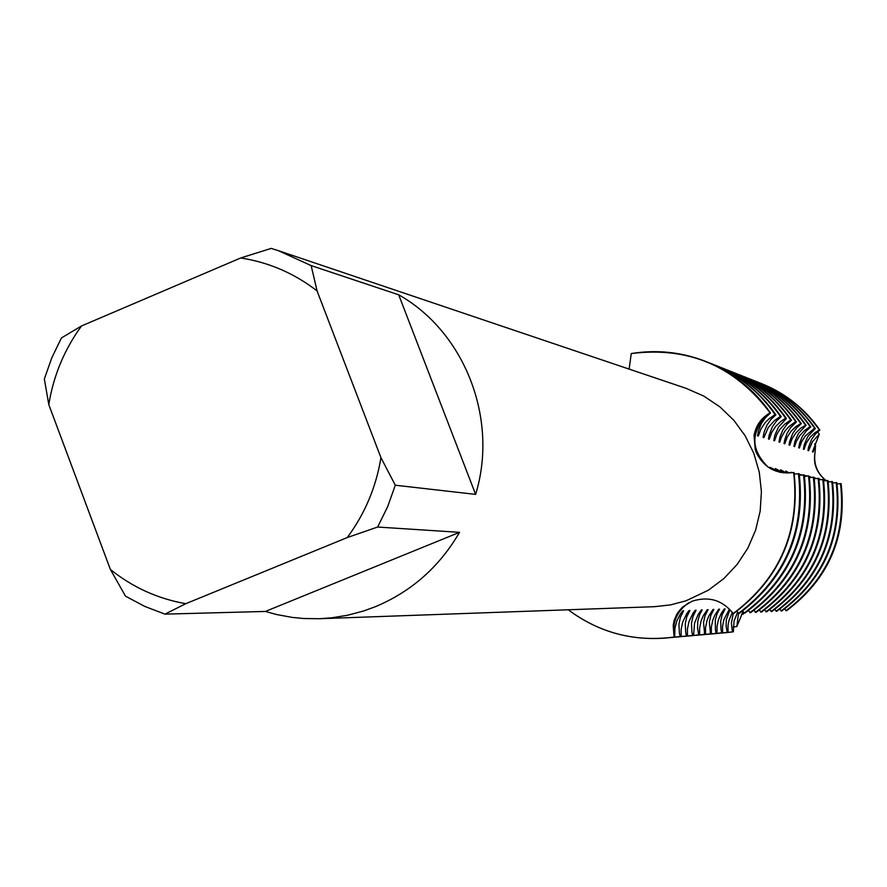 <?xml version="1.0" encoding="UTF-8"?>
<svg xmlns="http://www.w3.org/2000/svg" width="887" height="887" viewBox="0 0 887 887"><rect width="100%" height="100%" fill="white"/><g stroke="black" fill="none" stroke-linecap="round" stroke-linejoin="round"><path stroke-width="1.33" d="M756.899 452.725L761.467 460.73L768.109 467.116C750.247 449.288 750.424 431.537 768.63 413.863C755.824 424.152 751.921 437.114 756.899 452.725M701.107 610.189L702.138 609.946L701.262 609.979L698.124 614.558L694.565 623.106L693.59 635.325L692.692 635.402L691.927 632.054L691.483 623.317L693.002 616.421L696.095 610.223L695.197 610.256L692.991 613.294L688.955 621.732L687.436 628.927L687.414 635.868L686.505 635.946L685.718 632.564L685.274 623.738L686.793 616.764L689.92 610.489L689.011 610.533L686.771 613.604L682.68 622.131L681.138 629.404L681.116 636.422L680.185 636.511L679.387 633.085L678.932 624.16L680.462 617.119L683.611 610.777L682.68 610.821L680.418 613.926L676.925 620.734L674.94 628.063L674.674 636.988L673.932 635.28C672.479 621.299 677.513 610.411 689.033 602.606C677.513 610.411 672.479 621.299 673.932 635.28L673.2 625.357L674.142 620.479L676.726 614.336L682.768 606.908L692.082 601.209C708.247 596.142 721.563 599.789 732.041 612.152L733.582 613.593C780.372 578.28 800.517 531.258 794.031 472.527L791.792 472.693C775.393 474.113 763.452 467.172 755.957 451.871L754.061 435.506C755.746 426.126 760.569 418.908 768.53 413.83L770.493 412.976L765.514 417.577L761.401 423.476L758.629 430.328L757.531 435.805M631.267 353.558C656.823 349.411 681.715 352.061 705.919 361.497C732.252 372.174 753.651 389.293 770.093 412.843C734.879 366.087 688.611 346.318 631.267 353.558L629.105 369.092M826.119 480.588C816.528 473.026 812.869 463.446 815.131 451.86C813.29 463.579 816.949 473.148 826.13 480.577C816.528 473.026 812.869 463.446 815.131 451.86L815.574 445.329L813.113 452.026L812.459 451.838L819.289 434.22M395.303 485.222L380.944 457.67L317.08 290.936C294.262 273.296 268.794 262.308 240.687 257.973L271.167 248.404L278.363 250.666L311.149 265.601L398.695 294.806C464.832 332.026 498.749 419.185 475.62 494.381L395.303 485.222L387.663 506.665L377.64 527.033L459.544 532.333C439.364 566.926 411.246 591.74 375.168 606.786L363.592 610.988L347.782 615.212L331.683 617.829L319.508 618.716L303.809 618.527L292.1 617.385L276.7 614.547L265.368 611.442L164.938 614.137L144.692 606.375L125.522 596.186L110.376 569.443L48.785 404.561C53.497 375.656 64.407 349.456 81.504 325.961L61.436 337.936L51.734 357.96L44.35 378.993L48.785 404.561M278.363 250.666L686.239 388.384L703.846 396.123L719.867 406.845L733.815 420.25L745.246 435.927L753.828 453.401L759.272 472.15L761.412 491.586L760.181 511.123L755.613 530.16L747.863 548.111L737.152 564.431L723.825 578.612L708.292 590.243L685.973 600.821L670.384 604.923L654.395 606.686L319.508 618.716M793.643 472.438C800.141 531.213 779.972 578.269 733.15 613.616C779.972 578.269 800.141 531.213 793.643 472.438M674.198 637.032C635.125 642.243 599.8 633.163 568.234 609.779C597.117 631.311 629.559 640.736 665.572 638.075L674.198 637.032M164.938 614.137L185.782 603.692C157.797 598.758 132.662 587.349 110.376 569.443M185.782 603.692L347.238 537.566L377.64 527.033M380.944 457.67C376.099 487.174 364.867 513.806 347.238 537.566M240.687 257.973L81.504 325.961M459.544 532.333L265.368 611.442M398.695 294.806L475.62 494.381M317.08 290.936L311.149 265.601M742.652 610.955L744.271 613.006L745.102 612.961C790.894 578.413 810.618 532.411 804.265 474.955L799.42 475.244M748.284 610.699L750.668 612.662C795.994 578.479 815.508 532.965 809.21 476.131L805.485 475.687M753.795 610.444L756.123 612.363C800.983 578.546 820.298 533.519 814.066 477.273L809.432 477.561M759.183 610.201L761.467 612.074C805.862 578.612 824.977 534.052 818.812 478.392L814.266 478.681M764.461 609.957L766.701 611.797C810.651 578.668 829.567 534.573 823.458 479.501L819.011 479.778M769.639 609.713L771.823 611.52C815.33 578.734 834.057 535.083 828.003 480.577L823.657 480.854M774.695 609.48L776.846 611.243C819.921 578.79 838.459 535.593 832.472 481.63L828.203 481.907M779.662 609.247L781.757 610.977C824.411 578.856 842.772 536.081 836.84 482.661L832.66 482.938M784.529 609.014L786.581 610.722C828.824 578.912 847.007 536.568 841.12 483.681L837.029 483.947M736.909 611.221L738.561 613.316L739.403 613.272C785.694 578.346 805.618 531.834 799.198 473.758L794.253 474.057M737.651 612.163L734.037 621.1L733.349 631.81L732.584 631.877L732.207 630.302L731.387 623.184L733.194 613.616M732.318 612.518L729.047 620.168L728.016 625.512L728.016 632.287L727.229 632.353L726.12 626.222L726.276 619.902L729.923 609.646M729.436 609.125L723.859 619.736L722.539 626.355L722.561 632.764L721.763 632.83L721.042 629.659L720.665 621.355L722.129 614.813L725.1 608.914L724.291 608.959L721.286 613.338L718.403 619.847L716.995 626.677L717.006 633.251L716.186 633.329L715.454 630.114L715.288 620.046L717.151 613.56L719.534 609.169L718.714 609.203L714.822 615.212L712.76 620.201L711.33 627.109L711.33 633.75L710.498 633.828L709.356 622.12L710.842 615.434L713.858 609.424L713.015 609.458L709.079 615.534L706.994 620.578L705.542 627.541L705.542 634.272L704.688 634.338L703.524 622.508L705.021 615.755L708.059 609.679L707.205 609.724L703.225 615.855L701.107 620.955L699.632 627.996L699.632 634.793L698.756 634.87L697.537 628.162L697.792 621.166L699.699 614.48L702.149 609.946M744.16 612.862L743.228 614.114M741.477 614.447L743.217 614.126L743.849 612.462M743.073 611.476L736.864 626.521L738.494 613.227M757.52 435.805L758.341 436.038L760.88 429.086L765.06 422.777L769.084 418.764L775.127 414.584L775.914 414.85L770.98 419.396L766.911 425.228L764.15 432.013L763.064 437.424L763.862 437.657L768.242 427.534L774.473 420.56L780.449 416.424L781.214 416.69L776.336 421.17L772.3 426.946L769.107 435.395L768.486 438.998L769.262 439.231L771.734 432.424L775.815 426.237L781.17 421.17L785.649 418.22L786.403 418.476L778.453 427.09L774.861 435.251L773.786 440.551L774.539 440.772L773.896 439.664M774.551 440.772L776.99 434.031L779.884 429.363L784.906 424.03L790.749 419.983L791.481 420.227L786.691 424.618L782.722 430.273L780.039 436.825L778.974 442.07L779.717 442.28L781.369 437.236L784.995 430.993L788.621 426.913L794.22 422.622L796.459 421.946L790.627 427.578L786.98 433.433L784.673 440.052L784.053 443.544L784.784 443.766L787.168 437.158L791.115 431.171L796.282 426.248L801.327 423.631L796.615 427.933L792.723 433.455L789.641 441.538L789.031 444.997L789.752 445.207L792.102 438.677L796.005 432.745L801.116 427.878L806.095 425.283L798.433 433.521L794.952 441.349L793.909 446.427L794.608 446.627L794.02 445.607M794.619 446.627L796.204 441.726L799.697 435.672L804.509 430.55L810.097 426.658L810.773 426.891L806.15 431.104L802.325 436.504L799.719 442.79L798.688 447.824L799.375 448.024L801.682 441.615L805.496 435.794L814.687 428.244L815.353 428.476L807.824 436.548L804.398 444.21L803.367 449.188L804.043 449.376L806.316 443.034L810.097 437.28L815.042 432.557L819.843 430.029L815.297 434.142L811.538 439.442L808.556 447.203L807.957 450.529L808.622 450.718L812.492 441.593L819.3 434.209L817.626 431.836M825.11 480.71L823.591 479.956L824.688 480.754M820.641 479.623L819.2 478.913L820.22 479.667M816.084 478.503L814.721 477.86L815.652 478.559M811.428 477.361L810.153 476.785L810.995 477.417M805.485 475.676L806.239 476.252M801.826 475L800.717 474.556L801.393 475.055M791.991 472.671L790.894 472.239M790.905 472.239L791.537 472.727M789.242 472.948L785.827 471.052L788.632 472.982M806.671 476.197L804.476 476.419M786.492 473.004L780.649 469.822L785.705 472.982M783.664 472.838L775.36 468.58L782.633 472.716M780.36 472.327L769.96 467.305L780.394 472.483M665.815 638.052L674.674 636.988M770.493 412.976C754.061 389.448 732.684 372.352 706.374 361.674L706.141 361.586M683.611 610.777L682.502 611.032M757.653 434.852L758.341 436.038M798.455 473.58C804.886 531.756 784.917 578.335 738.561 613.316M680.185 636.511L668.853 637.753M708.968 362.739L711.585 363.748C737.662 374.325 758.84 391.267 775.127 414.584M671.647 637.531L681.116 636.422M775.914 414.85C759.649 391.577 738.505 374.658 712.461 364.102L711.585 363.748M689.92 610.489L688.844 610.744M763.186 436.493L763.862 437.657M803.533 474.778C809.898 532.322 790.14 578.402 744.271 613.006M686.505 635.946L675.329 637.176M715.011 365.145L717.572 366.12C743.373 376.598 764.339 393.362 780.449 416.424M678.056 636.966L687.414 635.868M781.214 416.69C765.126 393.662 744.193 376.92 718.426 366.464L717.572 366.12M696.095 610.212L695.042 610.467M768.608 438.1L769.262 439.231M808.5 475.953C814.798 532.887 795.262 578.468 749.87 612.706M692.692 635.402L681.659 636.611M720.92 367.484L723.426 368.449C748.961 378.816 769.705 395.402 785.649 418.22M684.332 636.4L693.59 635.325M786.403 418.476C770.481 395.691 749.77 379.137 724.269 368.792L723.426 368.449M813.357 477.106C819.599 533.431 800.262 578.535 755.336 612.407M698.756 634.87L687.857 636.068M726.708 369.779L729.158 370.733C754.438 380.989 774.961 397.398 790.749 419.983M690.474 635.857L699.632 634.793M791.481 420.227C775.726 397.686 755.225 381.299 729.979 371.054L729.158 370.733M708.059 609.679L707.05 609.912M779.085 441.194L779.717 442.28M818.124 478.237C824.3 533.974 805.163 578.601 760.691 612.119M704.688 634.338L693.933 635.524M732.374 372.03L734.769 372.961C759.793 383.106 780.116 399.361 795.739 421.702M696.495 635.325L705.542 634.272M796.459 421.946C780.859 399.638 760.558 383.417 735.578 373.283L734.769 372.961M713.858 609.424L712.871 609.646M784.175 442.702L784.784 443.766M822.781 479.335C828.901 534.495 809.953 578.668 765.947 611.83M710.498 633.828L699.876 635.003M737.917 374.236L740.257 375.146C765.037 385.191 785.161 401.279 800.617 423.387M702.382 634.804L711.33 633.75M801.327 423.631C785.882 401.556 765.791 385.49 741.055 375.456L740.257 375.146M719.534 609.169L718.57 609.391M789.142 444.165L789.752 445.207M827.349 480.421C833.414 535.016 814.654 578.723 771.08 611.553M716.186 633.329L705.697 634.482M743.35 376.398L745.645 377.285C770.182 387.231 790.095 403.153 805.407 425.039M708.159 634.294L717.006 633.251M806.095 425.283C790.805 403.419 770.914 387.53 746.422 377.596L745.645 377.285M725.1 608.914L724.147 609.136M831.818 481.475C837.827 535.515 819.255 578.79 776.114 611.287M721.763 632.83L711.407 633.983M748.672 378.505L750.923 379.381C775.216 389.238 794.94 404.993 810.097 426.658M713.813 633.795L722.561 632.764M810.773 426.891C795.639 405.259 775.937 389.526 751.677 379.68L750.923 379.381M798.799 447.026L799.375 448.024M836.208 482.517C842.151 536.014 823.768 578.845 781.048 611.021M727.229 632.353L716.995 633.484M753.883 380.578L756.09 381.432C780.15 391.189 799.675 406.8 814.687 428.244M719.346 633.296L728.016 632.287M815.353 428.476C800.362 407.055 780.859 391.477 756.833 381.732L756.09 381.432M803.478 448.401L804.043 449.376M840.499 483.537C846.386 536.491 828.181 578.901 785.882 610.755M732.584 631.877L722.473 632.996M758.995 382.607L761.157 383.45C784.984 393.107 804.332 408.563 819.189 429.807M814.599 443.799L815.574 445.318M724.779 632.819L733.349 631.81M819.843 430.029C804.997 408.818 785.682 393.385 761.889 383.738L761.157 383.45M812.559 451.095L813.102 452.026M808.068 449.764L808.622 450.718M736.864 626.521L733.216 627.02M674.575 635.225L673.81 635.292M769.173 414.052L768.53 413.83M732.207 630.302L733.25 630.213M726.841 630.757L727.905 630.668M721.375 631.234L722.462 631.134M715.798 631.699L716.907 631.611M710.099 632.187L711.23 632.098M704.278 632.686L705.442 632.586M698.346 633.196L699.521 633.096M692.281 633.706L693.49 633.606M686.083 634.238L687.314 634.138M679.752 634.782L681.016 634.671M778.886 417.378L779.917 417.733M784.108 419.163L785.117 419.507M789.219 420.915L790.217 421.247M794.22 422.622L795.195 422.955M799.132 424.308L800.085 424.629M803.932 425.948L804.864 426.27M808.634 427.556L809.554 427.867M813.246 429.142L814.144 429.441M817.759 430.683L818.646 430.982M773.542 415.548L774.606 415.914M677.601 612.895L682.092 607.517M754.061 435.506L755.269 449.942"/></g></svg>
